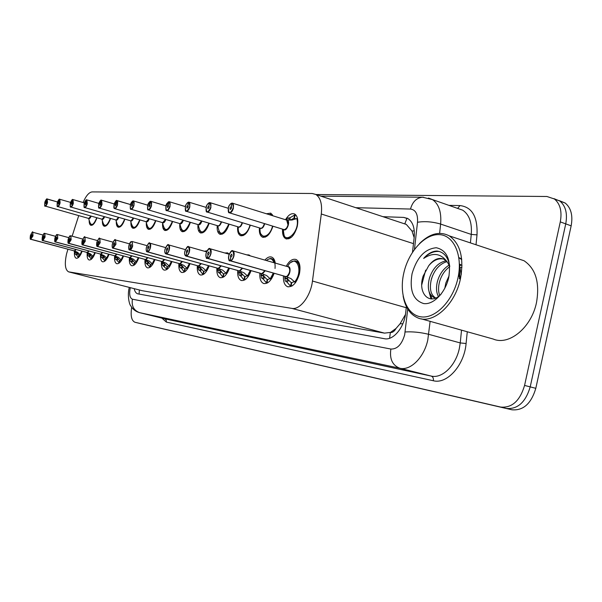 <?xml version="1.0" encoding="UTF-8"?>
<svg xmlns="http://www.w3.org/2000/svg" width="602" height="602" viewBox="0 0 602 602"><rect width="100%" height="100%" fill="white"/><g stroke="black" fill="none" stroke-linecap="round" stroke-linejoin="round"><path stroke-width="0.9" d="M285.498 219.738C288.508 214.748 291.564 212.845 294.649 214.011C297.614 216.02 298.464 220.249 297.2 226.691C294.401 235.608 290.6 239.619 285.792 238.723C283.301 237.316 282.233 234.133 282.571 229.159M266.423 213.77L270.765 213.131L272.984 215.825M286.236 266.257C289.351 260.704 292.655 258.461 296.154 259.522C299.728 261.682 300.812 266.483 299.39 273.933C296.568 283.151 292.602 287.395 287.485 286.672C284.513 285.235 283.166 281.661 283.467 275.949M264.872 260.094C267.28 257.332 269.583 256.354 271.788 257.144C273.609 257.972 274.768 259.959 275.264 263.089M246.602 254.827L248.98 254.924L250.372 255.91M224.824 252.983L227.594 252.84L229.166 254.097M204.499 251.267L207.035 250.756M81.142 238.64L82.098 238.896M67.943 249.228L66.574 253.841C64.422 263.827 65.091 269.831 68.583 271.848L291.812 308.382C299.909 310.203 310.715 296.109 312.461 281.036L321.302 213.996C322.333 204.138 320.505 197.622 315.817 194.461L312.197 193.49L92.129 191.91C89.013 192.264 86.003 195.8 83.091 202.513M396.048 328.436L390.352 332.507C392.512 332.718 394.415 331.363 396.048 328.436L400.059 323.793L405.447 314.522M414.161 237.639L411.994 231.033L406.32 224.426L404.815 223.771L407.035 218.15M68.733 271.886L142.095 290.676L384.475 333.124L390.088 332.462M78.734 215.614L72.135 236.172M110.565 218.436C108.623 223.906 106.494 226.502 104.184 226.232C102.904 225.652 102.31 223.839 102.4 220.806M124.877 219.151C122.868 224.824 120.633 227.503 118.18 227.202C116.811 226.563 116.186 224.629 116.299 221.408M139.95 219.896C137.866 225.788 135.518 228.564 132.914 228.218C131.439 227.518 130.777 225.441 130.92 222.003M155.85 220.671C153.683 226.803 151.215 229.678 148.438 229.294C146.843 228.512 146.143 226.277 146.339 222.589M172.631 221.483C170.381 227.88 167.777 230.859 164.82 230.423C163.082 229.55 162.344 227.135 162.608 223.161M190.382 222.341C188.042 229.008 185.296 232.101 182.128 231.619C180.231 230.634 179.456 227.992 179.802 223.696M209.187 223.237C206.757 230.212 203.837 233.433 200.443 232.884C198.434 231.823 197.607 229.053 197.975 224.591M229.136 224.177C226.608 231.492 223.515 234.84 219.865 234.216C217.743 233.079 216.863 230.22 217.217 225.637M250.349 225.163C247.708 232.854 244.42 236.338 240.484 235.63C238.242 234.419 237.301 231.454 237.655 226.743M272.939 226.194C270.185 234.298 266.678 237.948 262.412 237.128C260.056 235.826 259.048 232.756 259.402 227.917M96.96 217.758C95.071 223.033 93.039 225.554 90.864 225.306C89.668 224.772 89.111 223.079 89.171 220.219M95.274 252.689C93.325 257.791 91.263 260.222 89.081 259.974C87.441 259.221 86.831 256.73 87.252 252.516M109.045 254.292C107.028 259.567 104.868 262.066 102.566 261.795C100.97 261.095 100.286 258.807 100.526 254.917M123.545 255.985C121.453 261.434 119.188 264.007 116.75 263.706C115.042 262.946 114.32 260.523 114.583 256.429M138.814 257.754C136.646 263.398 134.276 266.046 131.688 265.715C129.821 264.872 129.061 262.239 129.407 257.814M154.94 259.628C152.69 265.474 150.191 268.214 147.445 267.837C145.436 266.912 144.63 264.12 145.022 259.447M171.976 261.599C169.636 267.664 167.002 270.494 164.083 270.08C161.968 269.102 161.103 266.212 161.486 261.411M190.014 263.676C187.576 269.989 184.799 272.909 181.684 272.45C179.449 271.419 178.516 268.432 178.892 263.495M209.142 265.881C206.599 272.45 203.664 275.475 200.331 274.963C197.968 273.865 196.967 270.772 197.328 265.7M229.46 268.214C226.803 275.069 223.696 278.207 220.121 277.62C217.623 276.453 216.547 273.255 216.893 268.033M251.079 270.682C248.31 277.853 244.999 281.111 241.161 280.449C238.512 279.2 237.354 275.889 237.692 270.509M274.143 273.308C271.231 280.825 267.709 284.212 263.571 283.467C260.764 282.127 259.515 278.688 259.838 273.142M82.173 251.154C80.292 256.106 78.313 258.469 76.243 258.243C74.821 257.633 74.219 255.519 74.445 251.914M315.997 194.521L546.917 196.485L554.45 199.006C560.236 203.89 562.178 211.513 560.281 221.89L524.575 385.43L530.212 386.883C525.599 402.279 517.63 409.458 506.297 408.434L139.137 323.266L506.297 408.434C517.63 409.458 525.599 402.279 530.212 386.883L565.737 223.869L530.212 386.883L535.81 388.328C531.212 403.671 523.236 410.82 511.881 409.781L143.306 324.267M553.915 198.63L559.86 201.038C565.669 205.922 567.626 213.529 565.737 223.869C567.626 213.529 565.669 205.922 559.86 201.038L553.915 198.63M559.303 200.647L565.233 203.062C571.057 207.946 573.029 215.539 571.155 225.84L535.81 388.328M134.186 288.659C134.825 291.564 135.999 293.287 137.715 293.821L384.43 338.708C393.166 340.77 404.266 327.556 405.643 313.055L406.38 306.553M524.575 385.43C519.947 400.872 511.986 408.088 500.683 407.072L134.961 322.266C131.477 320.685 130.386 315.689 131.695 307.291M412.513 252.178L414.184 237.429C414.959 228.075 412.837 221.777 407.81 218.541L403.769 217.412L382.977 216.697M78.388 257.566L76.68 255.06L75.235 254.097L74.535 250.989M74.37 250.921L77.507 252.268L80.412 254.97L80.743 254.458M32.124 232.425L32.711 232.267L32.997 235.909L30.8 239.175L32.839 235.879C33.125 231.401 32.312 231.318 30.386 235.63L30.687 239.167L31.327 236.94L30.8 239.175M78.584 257.393L79.08 255.256L80.119 254.827M30.687 239.167L74.242 250.891M32.034 235.796L31.281 236.925L31.184 235.713L31.936 234.584L32.034 235.796M78.245 257.528L78.862 255.225M76.018 251.651L78.802 255.21M30.883 239.325L74.355 250.921L75.837 249.461L74.761 250.801M47.076 198.984L44.811 202.468C44.54 206.922 45.391 206.945 47.37 202.543L47.016 199.059L46.527 202.52L45.737 203.687L45.647 202.49L46.474 201.346M90.195 223.492L91.572 224.885L92.971 224.704M45.225 206.095L88.757 218.458L90.902 216.028M47.016 199.059L57.506 201.956M46.369 201.316L46.903 199.059M47.137 198.969L47.528 202.573C46.821 204.936 46.03 206.102 45.158 206.072L44.774 205.643M91.323 259.296L89.472 256.7L87.997 255.722L87.373 252.547M44.119 233.553L44.759 233.388L45.075 237.12L42.877 240.619L87.185 252.479L90.443 253.856L93.423 256.633L93.965 255.767M42.877 240.619L44.909 237.09C45.188 232.5 44.322 232.41 42.336 236.827L42.682 240.454L43.329 238.174L42.795 240.469M91.474 259.169L91.993 256.911L93.099 256.467M42.682 240.454L87.057 252.464M44.066 237L43.284 238.159L43.178 236.917L43.961 235.758L44.066 237M91.135 259.244L91.76 256.881M88.855 253.209L91.692 256.866M87.185 252.479L88.75 250.936L87.621 252.343M104.921 261.11L102.912 258.431L101.399 257.43L100.624 255.113L100.858 254.187M100.669 254.112L104.026 255.534L107.096 258.378L107.893 257.069M56.731 234.742L57.423 234.562L57.777 238.4L55.407 241.831L57.611 238.362C57.867 233.651 56.964 233.561 54.895 238.091L55.286 241.816L55.956 239.476L55.407 241.831M105.011 261.035L105.561 258.657L106.735 258.19M55.286 241.816L100.526 254.097M56.723 238.272L55.903 239.461L55.783 238.181L56.603 236.992L56.723 238.272M104.673 261.042L105.32 258.627M102.348 254.849L105.237 258.604M55.497 241.981L100.654 254.112L102.325 252.479L101.136 253.969M119.226 263.021L117.044 260.252L115.501 259.221L114.741 256.851L115.042 255.91M70.013 235.992L70.765 235.803L71.156 239.739L68.786 243.419L114.839 255.835L118.323 257.295L121.484 260.214L122.597 258.333M68.786 243.419L70.991 239.701C71.224 234.863 70.268 234.765 68.131 239.415L68.568 243.246L69.26 240.845L68.696 243.261M119.271 262.984L119.828 260.493L121.092 259.996M68.568 243.246L114.696 255.812M70.05 239.611L69.2 240.823L69.064 239.513L69.915 238.294L70.05 239.611M118.918 262.939L119.572 260.455M116.547 256.572L117.006 257.859L119.482 260.433M114.839 255.835L116.607 254.104L115.358 255.669M134.299 265.038L130.356 261.125L129.611 258.679L129.994 257.731M84.024 237.316L84.837 237.105L85.281 241.161L82.798 244.931L129.821 257.664L133.388 259.146L136.639 262.148L138.151 259.485M82.798 244.931L85.1 241.124C85.311 236.142 84.303 236.044 82.083 240.815L82.579 244.758L83.287 242.282L82.707 244.766M134.276 264.985L134.863 262.419L136.21 261.9M82.579 244.758L129.626 257.626M84.107 241.018L83.219 242.267L83.068 240.913L83.964 239.671L84.107 241.018M133.915 264.933L134.592 262.389M131.499 258.386L131.913 259.71L134.487 262.359M129.769 257.648L131.65 255.812L130.348 257.468M59.606 199.262L57.25 202.836C57.002 207.404 57.897 207.427 59.937 202.912L59.538 199.345L59.056 202.889L58.228 204.078L58.131 202.859L58.996 201.685M103.461 224.328L104.906 225.795L106.456 225.584M57.709 206.554L102.062 219.218L104.334 216.652M59.816 199.292L70.577 202.4L59.801 199.285L60.102 202.949C59.38 205.372 58.552 206.569 57.626 206.531L57.228 206.065M58.876 201.655L59.425 199.337M104.906 225.795L105.305 225.878M72.789 199.555L70.344 203.22C70.11 207.908 71.051 207.938 73.173 203.303L72.722 199.638L72.24 203.273L71.382 204.499L71.269 203.25L72.172 202.046M117.398 225.208L118.918 226.758L120.633 226.51M70.848 207.043L116.231 220.054L118.459 217.299M73.023 199.593L84.34 202.882L73 199.578L73.339 203.341C72.594 205.839 71.728 207.065 70.758 207.013L70.321 206.509M72.044 202.009L72.601 199.638M118.925 226.751L119.362 226.849M86.68 199.864L84.137 203.626C83.926 208.442 84.92 208.473 87.117 203.717L86.62 199.947L86.139 203.687L85.236 204.943L85.108 203.657L86.056 202.422M132.071 226.126L133.674 227.759L135.57 227.481M84.694 207.555L130.973 220.896L133.328 217.969M86.936 199.902L98.863 203.393L86.914 199.894L87.29 203.747C86.515 206.328 85.619 207.585 84.589 207.524L84.122 206.975M85.92 202.385L86.485 199.947M133.674 227.759L134.156 227.865M419.504 243.569C429.715 233.516 439.641 230.95 449.28 235.871C460.432 243.802 464.15 258.16 460.417 278.937C455.007 305.146 432.793 324.689 417.811 317.879C410.06 314.5 405.169 307.261 403.129 296.139M516.373 258.19L524.011 260.726C535.735 268.673 539.904 282.601 536.502 302.52C531.491 327.623 508.946 345.939 493.241 339.046L421.197 318.827M457.866 278.395C452.87 301.233 434.953 319.233 420.693 316.802C406.342 314.711 398.87 294.167 403.814 272.977C408.547 251.764 424.726 233.817 439.272 234.629C453.878 235.104 463.088 255.579 457.866 278.395M461.343 273.918L461.155 272.924M446.962 261.637C439.806 263.789 434.659 269.463 431.529 278.636C429.173 288.275 430.52 294.702 435.57 297.93M459.582 278.756L458.987 271.871M446.172 260.771C438.459 262.382 432.883 268.131 429.459 278.004C427.081 287.764 428.473 294.22 433.621 297.373L435.848 297.952M459.777 264.195L459.394 264.127M449.747 266.656C444.991 270.132 441.65 274.963 439.731 281.142C438.188 286.544 438.166 291.323 439.671 295.477M462.005 265.52L459.386 264.037M449.182 265.098C443.772 268.364 439.942 273.504 437.692 280.517C435.916 286.921 436.149 292.241 438.399 296.47M461.967 267.175L460.379 267.785M449.092 275.784L445.841 283L444.795 288.32M459.604 278.214L459.288 278.696M459.499 275.091L458.227 276.702M433.621 297.38L435.735 298.005M449.709 266.031C448.046 256.941 443.817 251.945 437.029 251.049C432.311 251.154 427.849 253.615 423.65 258.431C433.274 252.035 441.258 253.389 447.602 262.495L444.186 259.319C438.858 257.046 433.688 259.199 428.677 265.791L423.108 276.152C417.269 293.738 430.182 306.222 441.115 294.115M412.039 273.805C416.825 257.468 424.914 248.784 436.307 247.746C447.158 250.251 451.304 260.162 448.738 277.484C445.375 292.805 433.41 305.033 423.68 303.566C413.22 300.3 409.337 290.382 412.039 273.805M443.501 258.995C438.166 258.077 433.222 260.342 428.677 265.791M449.732 266.355L447.602 262.495M460.282 264.436L459.514 264.933M461.742 259.59L458.882 257.694M429.038 291.571L431.009 298.931M459.966 278.839L459.341 267.491M461.087 264.88L459.8 265.76M461.681 259.078L458.867 257.566M432.499 275.859L430.979 280.743M430.475 294.596L431.905 298.938M461.23 274.7L459.394 264.609M425.667 270.14L421.739 284.859M439.362 251.485C433.771 250.996 428.526 253.314 423.65 258.431M150.199 267.16L146.023 263.127L145.293 260.613L145.767 259.643M98.811 238.716L99.699 238.49L100.188 242.659L97.607 246.534L145.579 259.575L149.281 261.102L152.637 264.188L154.782 260.064M97.607 246.534L100.007 242.614C100.188 237.497 99.127 237.391 96.817 242.297L97.373 246.346L98.096 243.81L97.509 246.361M150.297 267.092L150.718 264.459L152.163 263.902L154.375 259.477M97.373 246.346L145.375 259.537M98.961 242.508L98.028 243.787L97.863 242.403L98.796 241.124L98.961 242.508M149.74 267.04L150.432 264.421M147.279 260.305L147.625 261.667L150.304 264.383M145.526 259.56L147.535 257.603L146.158 259.357M152.78 264.233L154.699 260.297M166.995 269.41L162.563 265.249L161.855 262.653L162.427 261.674M162.186 261.577L166.077 263.172L169.538 266.347L171.961 261.592L169.704 266.4M114.448 240.198L115.418 239.95L115.968 244.239L113.168 248.047L115.78 244.201C115.93 238.926 114.801 238.813 112.408 243.863C111.912 246.218 112.122 247.61 113.025 248.032L113.718 245.413L113.168 248.047M167.13 269.312L167.461 266.611L169.019 266.024M113.025 248.032L162.021 261.539M114.673 244.088L113.688 245.398L113.507 243.968L114.485 242.659L114.673 244.088M166.453 269.267L167.168 266.573M163.947 262.322L164.226 263.736L167.017 266.528M113.266 248.22L162.171 261.577L164.316 259.5L162.871 261.351M184.769 271.788L183.919 271.555L181.721 268.575L180.058 267.484L179.381 264.812L179.667 263.706L180.066 263.819M179.802 263.714L183.843 265.362L187.425 268.627L189.976 263.668L187.628 268.688M131.018 241.771L132.086 241.5L132.688 245.917C131.966 248.423 131.025 249.792 129.859 250.018L132.5 245.872C132.606 240.439 131.409 240.326 128.918 245.518C128.414 247.941 128.647 249.378 129.603 249.822L130.325 247.113L129.761 249.838M184.949 271.66L184.566 271.675L185.183 268.891L186.861 268.259M129.603 249.822L179.622 263.691M131.319 245.759L130.288 247.106L130.085 245.631L131.116 244.284L131.319 245.759M184.137 271.615L184.867 268.846M181.586 264.466L181.781 265.918L184.694 268.801M129.859 250.018L179.787 263.714L182.082 261.494L180.555 263.465M101.347 200.195L98.69 204.055C98.51 209.007 99.556 209.037 101.836 204.146L101.279 200.278L100.669 202.799M147.52 227.097L149.213 228.82L151.32 228.497M99.3 208.089L146.278 221.732L149.003 218.669C147.987 220.987 147.159 222.025 146.504 221.777L149.003 218.669M101.618 200.233L114.214 203.943L101.595 200.225L102.016 204.183C101.219 206.847 100.271 208.134 99.18 208.051L98.683 207.464M100.609 202.784L100.805 204.116L99.857 205.41L99.714 204.086L100.707 202.821M100.564 202.784L101.144 200.278M149.213 228.82L149.748 228.941M116.841 200.541L114.064 204.507C113.913 209.601 115.027 209.631 117.398 204.605C117.879 202.287 117.668 200.963 116.773 200.624L116.299 204.575L115.306 205.899L115.155 204.537L116.194 203.25M163.827 228.113L165.61 229.941L167.958 229.565M114.741 208.661L162.653 222.665L165.55 219.406C164.496 221.867 163.616 222.973 162.909 222.717L165.55 219.406M116.773 200.624L130.453 204.537L117.112 200.579L117.578 204.642C116.75 207.397 115.757 208.721 114.606 208.616L114.064 207.968M116.035 203.198L116.63 200.624M165.61 229.941L166.205 230.077M133.238 200.902L130.341 204.989C130.228 210.233 131.402 210.264 133.87 205.094C134.359 202.708 134.126 201.339 133.177 200.993L132.47 203.642L132.711 205.056L131.665 206.418L131.492 205.019L132.59 203.694M181.059 229.189L182.94 231.123L185.559 230.679M131.093 209.263L180.239 223.711L183.053 220.166C181.954 222.793 181.021 223.974 180.239 223.711L183.053 220.166M133.576 200.963L147.663 205.169L133.546 200.948L134.058 205.131C133.2 207.976 132.154 209.338 130.927 209.218L130.348 208.503M132.417 203.642L133.019 200.985M182.94 231.123L183.602 231.273M203.604 274.309L202.618 274.038L200.293 270.968L198.592 269.854L197.945 267.1L198.329 265.971L198.75 266.092M148.589 243.441L149.77 243.14C150.726 243.727 150.951 245.247 150.44 247.7C149.695 250.281 148.709 251.689 147.467 251.914L198.51 265.994L202.686 267.679L206.381 271.05L209.075 265.858L206.621 271.118M147.467 251.914L147.37 251.734C148.566 251.508 149.522 250.154 150.244 247.655C150.312 242.049 149.04 241.921 146.436 247.272C145.925 249.777 146.181 251.252 147.204 251.719L147.941 248.927L147.37 251.734M203.845 274.143L203.333 274.173L203.965 271.299L205.771 270.629M147.204 251.719L198.284 265.933M148.987 247.527L147.904 248.919L147.678 247.399L148.762 246.007L148.987 247.527M202.874 274.113L203.626 271.261M200.285 266.739L200.383 268.236L203.423 271.201M198.457 265.979L200.91 263.601L199.315 265.7M223.613 276.988L222.462 276.672L219.993 273.504L218.27 272.375L217.653 269.523L218.142 268.379L218.601 268.507M218.293 268.387L222.687 270.147L226.518 273.617L229.362 268.183L226.796 273.699M167.273 245.225L168.575 244.894C169.591 245.511 169.832 247.076 169.32 249.589C168.552 252.261 167.514 253.705 166.197 253.939L166.099 253.751C167.364 253.525 168.372 252.125 169.109 249.552C169.132 243.765 167.785 243.629 165.061 249.145C164.542 251.719 164.828 253.254 165.919 253.728L166.739 250.876L166.385 249.273L167.529 247.843L167.777 249.416L166.739 250.861L166.099 253.751M223.921 276.777L223.252 276.822L223.899 273.865L225.855 273.15M165.919 253.728L218.09 268.364M223.252 276.822L223.681 276.943M222.77 276.762L223.538 273.82M220.136 269.147L220.129 270.689L223.297 273.744M166.197 253.939L218.278 268.387L220.911 265.828M244.886 279.84L243.554 279.471L240.943 276.198L239.182 275.054L238.61 272.104L239.212 270.93L239.716 271.073M187.169 247.129L188.622 246.76C189.69 247.414 189.961 249.032 189.434 251.613C188.644 254.368 187.546 255.858 186.153 256.098L239.415 270.96L243.968 272.766L247.941 276.356L250.951 270.644L248.265 276.446M186.153 256.098L186.048 255.903C187.395 255.669 188.456 254.225 189.224 251.568C189.186 245.586 187.749 245.443 184.904 251.132C184.378 253.796 184.694 255.376 185.86 255.88L186.643 252.908L186.048 255.903M245.292 279.569L244.435 279.644L245.097 276.589L247.211 275.829M185.86 255.88L239.167 270.885M187.801 251.425L186.59 252.893L186.311 251.275L187.531 249.8L187.801 251.425M244.435 279.644L244.969 279.787M243.923 279.576L244.713 276.536L245.082 276.642M241.244 271.705L241.116 273.3L244.713 276.536M239.363 270.945L242.2 268.191L240.424 270.584M267.566 282.88L266.024 282.443L263.262 279.072L261.464 277.906L260.937 274.851L261.667 273.654L262.216 273.812M261.855 273.669L266.656 275.558L270.78 279.268L273.97 273.263L270.78 279.268M208.397 249.16L210.023 248.746C211.151 249.446 211.452 251.117 210.918 253.766C210.098 256.618 208.939 258.16 207.457 258.393L207.351 258.19C208.789 257.965 209.902 256.475 210.7 253.72C210.602 247.527 209.067 247.377 206.08 253.254C205.545 256.016 205.899 257.648 207.148 258.175L208.021 255.12L207.585 253.404L208.879 251.892L209.18 253.57L208.021 255.113L207.351 258.19M274.783 262.954L271.374 258.717M268.086 282.541L267.01 282.647L267.687 279.486L269.982 278.681M207.148 258.175L261.622 273.609M267.01 282.647L267.657 282.82M266.46 282.571L267.28 279.441L267.672 279.546L267.28 279.441M263.751 274.437L263.473 276.085L266.942 279.336M207.457 258.393L261.832 273.669L264.888 270.697L263.029 273.255M275.039 268.454C275.445 263.383 274.407 260.192 271.931 258.89L270.99 258.657M291.782 286.123L290.006 285.619L287.079 282.142L285.243 280.953L284.776 277.793L285.657 276.566L286.259 276.739M231.1 251.35L232.921 250.883C234.125 251.628 234.449 253.359 233.907 256.076C233.057 259.026 231.838 260.613 230.25 260.854L285.89 276.596L290.886 278.545L295.176 282.383C300.609 276.273 301.248 262.999 296.274 261.328L295.198 261.042M230.25 260.854L230.145 260.651C231.68 260.418 232.854 258.875 233.681 256.023C233.516 249.612 231.868 249.446 228.737 255.526C228.188 258.378 228.579 260.079 229.926 260.628L230.762 257.445L230.145 260.651M295.605 282.511L295.176 282.383L299.149 274.023C300.398 267.454 299.442 263.217 296.282 261.321L295.62 261.11M292.452 285.709L291.12 285.852L291.804 282.586L294.303 281.721M288.125 266.799L288.418 266.882C289.562 267.175 289.946 268.876 289.57 271.984C290.074 269.335 289.69 267.634 288.418 266.882L288.11 266.791M229.926 260.628L285.611 276.514M232.048 255.865L230.679 257.423L230.348 255.692L231.717 254.127L232.048 255.865M291.12 285.852L291.88 286.063M290.533 285.777L291.376 282.534L291.797 282.654L291.376 282.534M287.786 277.356L287.342 279.057L290.962 282.413M285.837 276.581C287.493 276.378 288.742 274.851 289.57 271.984M150.628 201.294L147.595 205.5C147.52 210.903 148.762 210.933 151.335 205.606C151.839 203.145 151.584 201.738 150.568 201.384L149.928 204.138M199.292 230.318L201.279 232.372L204.206 231.853M148.423 209.902L198.6 224.757L201.587 220.964C200.451 223.771 199.45 225.028 198.6 224.757L201.595 220.964M150.997 201.354L165.949 205.854L150.967 201.339L151.531 205.651C150.635 208.593 149.537 209.993 148.235 209.85L147.603 209.067M149.845 204.116L150.109 205.568L149.003 206.968L148.814 205.53L149.973 204.168M149.785 204.116L150.402 201.377M201.279 232.364L202.016 232.545M169.102 201.708L165.919 206.034C165.881 211.611 167.213 211.648 169.899 206.155C170.404 203.619 170.118 202.167 169.042 201.798L168.289 204.612L168.59 206.117L167.424 207.555L167.213 206.072L168.44 204.672M218.624 231.514L220.716 233.689L224.012 233.094M217.713 225.788L218.067 225.87C219.406 225.705 220.467 224.343 221.258 221.799C220.467 224.343 219.406 225.705 218.067 225.87L166.829 210.58M221.25 221.799C220.076 224.794 219.015 226.156 218.067 225.87M168.229 204.612L168.861 201.79M169.042 201.798L169.478 201.76L170.103 206.2C169.162 209.255 168.003 210.692 166.611 210.512L165.926 209.654M220.716 233.689L221.551 233.885M188.757 202.144L188.509 202.234C187.184 202.558 186.153 204.018 185.408 206.614C185.424 212.363 186.838 212.408 189.653 206.734C190.164 204.116 189.848 202.618 188.697 202.234L188.035 205.177M239.144 232.778L241.357 235.089L242.297 235.314L245.074 234.389M238.354 226.954L238.753 227.052C240.221 226.856 241.349 225.404 242.147 222.68L242.147 222.672C240.928 225.893 239.799 227.345 238.753 227.052L186.424 211.302M187.929 205.147L188.253 206.697L187.019 208.179L186.793 206.652L188.087 205.214M187.862 205.139L188.509 202.234M188.697 202.234L189.178 202.212L189.863 206.779C188.885 209.963 187.651 211.445 186.168 211.227L185.424 210.271M241.357 235.089L242.297 235.314M209.714 202.611L209.458 202.701C208.051 203.04 206.96 204.545 206.193 207.223C206.268 213.168 207.773 213.213 210.715 207.359C211.242 204.65 210.888 203.1 209.654 202.708L208.864 205.711L209.225 207.314L207.916 208.841L207.667 207.269L209.044 205.786M260.982 234.118L263.315 236.571L264.383 236.834L267.521 235.751M271.163 215.253L271.442 214.184L272.202 214.38M207.314 212.077L260.771 228.308C262.337 228.113 263.525 226.608 264.346 223.801L264.398 223.575C263.608 226.502 262.397 228.083 260.771 228.308C261.893 228.617 263.082 227.112 264.346 223.801M270.697 215.11L270.9 214.169L271.404 214.327M208.796 205.711L209.458 202.701M209.654 202.708L210.188 202.693L210.933 207.404C209.91 210.715 208.601 212.243 207.013 211.979L206.208 210.918M263.315 236.571L264.383 236.834L267.529 235.736M269.177 214.628L270.9 214.169M297.471 218.391L292.023 220.008L286.755 220.114M232.109 203.115L231.838 203.205C230.333 203.551 229.189 205.109 228.391 207.878C228.527 214.026 230.145 214.079 233.237 208.021C233.772 205.222 233.373 203.619 232.048 203.205L231.236 206.313L231.642 207.976L230.242 209.549L229.972 207.923L231.431 206.396M283.339 229.392C284.114 239.709 285.483 236.135 286.718 238.151L287.937 238.46L291.503 237.173M295.732 218.835L294.355 218.225L295.183 215.057L296.139 215.305M295.597 218.729L293.934 218.202L290.668 219.993M288.034 224.997C286.71 228.421 285.453 229.972 284.264 229.648L283.745 229.52L284.264 229.648C285.927 229.452 287.184 227.902 288.034 224.997L286.657 220.099M293.934 218.202L294.604 215.034L295.146 215.2M294.355 218.225L295.243 218.503M231.16 206.313L231.838 203.205M232.048 203.205L232.65 203.213L233.463 208.066C232.387 211.528 230.987 213.1 229.279 212.784L228.399 211.595M286.718 238.144L287.937 238.46L291.511 237.165M286.161 219.941L287.605 218.029L289.78 217.886L294.604 215.034M402.873 323.71L400.059 323.793M139.386 289.991L139.047 294.077M414.266 230.867L411.994 231.033M390.352 332.507L389.607 338.264M142.095 290.676L68.876 271.916M413.484 243.637L321.302 213.996M406.245 307.72L312.461 281.036M384.475 333.124L291.812 308.382M511.881 409.781L500.683 407.072M143.351 324.282L134.991 322.273M571.155 225.84L560.281 221.89M130.295 287.666C129.046 294.182 129.754 298.028 132.417 299.202L390.871 349.047C397.2 349.265 401.797 344.517 404.672 334.802L407.735 309.029M430.129 321.333L427.774 340.025C424.079 357.55 410.466 370.975 399.826 368.236L139.498 312.634C135.691 311.573 132.786 309.315 130.769 305.854C129.129 304.303 127.203 294.86 129.302 287.41M467.272 331.755L466.091 343.516C464.323 365.316 447 384.505 433.32 380.742L166.385 322.1L166.272 320.279L164.895 318.879L139.664 312.671C133.81 310.534 131.386 306.042 132.417 299.202M390.871 349.047C389.441 358.973 392.421 365.369 399.826 368.236L431.182 376.069C442.034 378.854 455.737 365.753 459.326 348.535L460.237 342.929L428.729 334.321C420.369 332.296 412.513 331.514 405.154 331.965M166.385 322.1L161.878 318.119M164.376 318.736L431.182 376.069C432.958 376.769 433.673 378.319 433.32 380.742M448.926 205.357L460.026 205.575C472.096 207.065 477.755 216.833 477.01 234.87L476.016 244.766M428.458 198.028L432.454 199.593C438.858 204.003 441.582 212.16 440.626 224.072L471.268 234.419C472.118 222.687 469.274 214.613 462.727 210.188L457.738 208.442M414.454 249.386L417.502 222.266C424.786 221.1 432.492 221.702 440.626 224.072L439.626 233.343M466.091 343.516L460.237 342.929L461.531 330.144M470.403 242.899L471.268 234.419L477.01 234.87M417.502 222.266C417.991 214.177 415.651 209.767 410.489 209.044L355.812 207.705M457.618 208.397L460.026 205.575M410.489 209.044C412.536 201.76 416.576 197.817 422.589 197.223L423.417 197.238M406.877 218.451L403.769 217.412M76.093 249.529L74.701 251.064M30.77 239.318L30.356 238.889M81.759 251.049L79.976 254.699M77.726 253.525L76.68 255.06M76.078 254.495L77.124 252.968M74.603 252.298L76.597 252.825M74.422 251.884L76.379 252.404M91.158 216.103C90.27 218.217 89.442 218.993 88.675 218.436M96.771 217.706C93.799 224.832 91.474 226.322 89.803 222.183L88.599 218.413M89.013 251.004L87.538 252.629M42.765 240.612L42.313 240.145M94.838 252.569L92.979 256.354M90.563 255.135L89.472 256.7M88.855 256.128L89.946 254.563M87.373 253.878L89.405 254.42M87.2 253.457L89.186 253.991M102.596 252.554L101.023 254.262M55.376 241.974L54.887 241.47M108.578 254.172L106.637 258.092M104.041 256.828L102.912 258.431M102.28 257.844L103.409 256.241M100.79 255.541L102.859 256.098M100.624 255.113L102.649 255.654M116.878 254.179L115.215 255.993M68.658 243.404L68.124 242.862M123.049 255.85L121.017 259.921M118.225 258.612L117.044 260.252M116.389 259.65L117.571 258.01M114.899 257.287L117.006 257.859M114.741 256.851L116.803 257.408M131.936 255.888L130.167 257.806M82.662 244.916L82.09 244.329M138.294 257.611L136.165 261.847M133.155 260.485L131.921 262.171M131.259 261.546L132.485 259.868M129.761 259.131L131.913 259.71M129.611 258.679L131.71 259.251M104.59 216.728C103.672 218.955 102.799 219.775 101.971 219.188M110.369 218.383C107.216 225.863 104.763 227.338 103.017 222.808L101.888 219.166M118.722 217.375C117.766 219.722 116.848 220.595 115.945 219.986M72.27 199.744L72.654 199.563M124.667 219.09C121.303 226.969 118.722 228.414 116.908 223.425L115.855 219.956M133.599 218.044C132.613 220.528 131.627 221.453 130.657 220.814M86.116 200.075L86.537 199.864M139.724 219.828C136.127 228.143 133.396 229.543 131.522 224.034L130.566 220.791M147.821 257.686L145.94 259.725M97.464 246.519L96.832 245.872M148.905 262.457L147.618 264.188M146.933 263.548L148.212 261.825M145.436 261.072L147.625 261.667M145.293 260.613L147.437 261.193M164.617 259.575L162.6 261.75M113.116 248.205L112.423 247.497M171.382 261.434L169.034 266.031M165.535 264.549L164.188 266.317M163.481 265.663L164.82 263.894M161.991 263.127L164.226 263.736M161.855 262.653L164.045 263.247M182.383 261.577L180.231 263.887M129.693 249.996L128.941 249.22M189.382 263.503L186.906 268.304M183.128 266.754L181.721 268.575M180.991 267.905L182.391 266.084M179.501 265.294L181.781 265.918M179.381 264.812L181.608 265.422M149.281 218.752C148.258 221.378 147.219 222.364 146.158 221.694M100.73 200.421L101.196 200.195M155.602 220.603C151.734 229.407 148.837 230.739 146.918 224.614L146.068 221.671M165.836 219.489C164.782 222.273 163.676 223.319 162.525 222.62M116.163 200.782L116.69 200.534M172.368 221.408C168.176 230.762 165.114 232.011 163.165 225.148L162.442 222.597M183.347 220.257C182.255 223.214 181.082 224.335 179.825 223.605M132.5 201.173L133.087 200.902M190.097 222.258C185.529 232.221 182.278 233.343 180.337 225.615L179.772 223.59M201.226 263.684L198.916 266.159M147.302 251.899L146.474 251.042M208.465 265.693L205.854 270.719M201.768 269.094L200.293 270.968M199.533 270.268L201 268.402M198.058 267.597L200.383 268.236M197.945 267.1L200.218 267.724M221.235 265.918L218.759 268.567M166.017 253.924L165.106 252.968M220.919 265.828L219.233 268.063M228.73 268.01L225.976 273.278M221.544 271.577L219.993 273.504M219.218 272.789L220.761 270.862M217.751 270.035L220.129 270.689M217.653 269.523L219.978 270.17M242.531 268.281L239.859 271.133M185.958 256.076L184.949 255.007M239.144 274.956L238.926 273.827M250.304 270.464L247.384 276.002M242.576 274.219L240.943 276.198M240.138 275.46L241.763 273.481M238.693 272.631L241.116 273.3M238.61 272.104L240.981 272.766M261.584 273.775L261.193 273.526M265.226 270.787L262.352 273.865M207.246 258.371L206.125 257.174M261.418 277.785L261.042 275.4M261.005 274.422L261.02 273.474M266.37 260.531C269.929 257.664 272.488 258.393 274.03 262.735M273.308 273.075L270.2 278.907M264.978 277.033L263.262 279.072M262.427 278.305L264.135 276.273M261.005 275.392L263.473 276.085M260.937 274.851L263.352 275.535M285.551 276.687L285.122 276.416M287.869 266.724C291.692 265.813 290.119 276.491 286.379 276.785M230.024 260.832L228.775 259.485M228.715 255.526C230.461 251.388 231.868 249.845 232.921 250.883L288.418 266.882C290.518 269.455 290.104 272.525 287.177 276.1M285.19 280.81L284.731 276.303M287.485 266.618C295.492 251.817 304.416 270.494 294.581 282.007M288.892 280.028L287.079 282.142M286.213 281.345L288.019 279.245M284.821 278.342L287.342 279.057M284.776 277.793L287.244 278.485M201.896 221.054C200.767 224.215 199.51 225.404 198.133 224.636M149.823 201.587L150.47 201.286M208.879 223.146C203.852 233.817 200.398 234.757 198.525 225.961M221.566 221.89C220.407 225.261 219.068 226.54 217.555 225.735M168.206 202.031L168.929 201.693M228.805 224.072C223.191 235.57 219.542 236.24 217.849 226.089M242.471 222.763C241.282 226.375 239.852 227.752 238.181 226.901M187.764 202.513L188.584 202.129M242.154 222.672C241.357 225.396 240.221 226.856 238.753 227.052M249.988 225.05C247.023 236.729 237.18 238.181 238.332 227.029M264.729 223.673C263.525 227.548 261.99 229.038 260.139 228.143M208.616 203.024L209.534 202.596M272.548 226.074C269.553 238.317 258.883 239.852 260.117 228.135M287.214 220.099C290.901 221.16 286.469 232.5 283.557 229.46M230.875 203.581L231.913 203.092M287.974 221.325C288.501 225.63 287.267 228.406 284.264 229.648M296.801 218.436C300.977 232.41 281.939 247.55 283.331 229.392M286.025 219.753L287.154 220.099M286.274 219.489L288.012 220.039M289.253 219.993L288.674 218.21M289.78 217.886L290.465 219.993M406.32 224.426L315.817 194.461M220.121 277.62L220.535 277.74M241.161 280.449L241.65 280.585M263.571 283.467L264.158 283.625M287.485 286.672L288.192 286.868M164.82 230.423L165.196 230.536M182.128 231.619L182.556 231.747M200.443 232.884L200.948 233.027M219.865 234.216L220.445 234.389M240.484 235.63L241.169 235.833M262.412 237.128L263.232 237.376M285.792 238.723L286.763 239.017M143.321 324.275L139.167 323.274M565.233 203.062L554.45 199.006M134.961 322.266L139.152 323.274M139.581 312.656L164.459 318.759M320.911 196.147L422.589 197.223L432.454 199.593L457.971 208.525M42.968 235.036L32.711 232.267C32.847 231.025 32.064 232.146 30.378 235.63C30.04 238.527 30.16 239.754 30.74 239.303M74.038 250.853L74.181 251.29M45.158 206.072C44.676 206.832 44.556 205.628 44.804 202.468C44.849 201.542 46.926 197.998 47.001 198.969M91.752 224.937L92.369 225.11M47.257 198.999L57.514 201.948M55.519 236.308L44.759 233.388C44.322 234.118 44.503 231.349 42.328 236.827C41.982 239.754 42.117 241.011 42.719 240.597M88.855 253.314L89.021 253.743M86.831 252.404L86.981 252.855M68.748 237.647L57.423 234.562C56.919 235.299 57.077 232.545 54.887 238.091C54.541 241.026 54.684 242.313 55.324 241.959M102.332 254.97L102.536 255.481M100.278 254.029L100.429 254.495M82.692 239.062L70.765 235.803C70.141 236.578 70.329 233.794 68.124 239.415C67.763 242.373 67.921 243.697 68.605 243.389M116.517 256.708L116.75 257.325M114.425 255.745L114.576 256.219M97.411 240.559L84.837 237.105C84.792 235.871 83.866 237.105 82.075 240.815C81.714 243.818 81.887 245.18 82.602 244.901M129.325 257.551L129.475 258.032M57.626 206.531C57.115 207.246 56.987 206.012 57.243 202.836C57.288 201.881 59.432 198.261 59.523 199.247M105.117 225.855L105.771 226.043M70.758 207.013C70.208 207.667 70.065 206.403 70.336 203.22C70.359 202.264 72.571 198.562 72.707 199.54M119.158 226.819L119.858 227.022M84.589 207.524C84.039 208.149 83.881 206.847 84.122 203.626C84.167 202.588 86.432 198.878 86.59 199.849M133.937 227.842L134.682 228.053M449.28 235.871L524.011 260.726M459.206 257.859L460.237 258.19M112.98 242.154L99.699 238.49C99.548 237.256 98.585 238.527 96.809 242.297C96.433 245.3 96.629 246.7 97.389 246.496M147.219 260.455L147.603 261.524M145.052 259.454L145.195 259.936M129.468 243.848L115.418 239.95C115.155 238.731 114.147 240.04 112.393 243.863C112.032 246.97 112.243 248.408 113.025 248.182M161.682 261.464L161.818 261.93M146.971 245.646L132.086 241.5C130.867 242.23 130.86 240.198 128.903 245.518C128.527 248.641 128.76 250.123 129.596 249.973M181.495 264.602L181.661 265.068M179.298 263.608L179.419 264.015M99.18 208.051C98.585 208.631 98.419 207.299 98.675 204.055C98.698 203.024 101.023 199.217 101.249 200.173M149.522 228.91L150.312 229.144M114.606 208.616C114.463 207.637 113.507 210.181 114.056 204.514C114.087 203.416 116.457 199.586 116.743 200.519M165.964 230.047L166.814 230.288M130.927 209.218C130.363 209.97 130.16 208.555 130.325 204.989C130.792 203.024 131.733 201.655 133.132 200.88M183.347 231.243L184.25 231.507M165.565 247.572L149.77 243.14C149.341 241.996 148.227 243.374 146.421 247.272C146.038 250.409 146.294 251.945 147.181 251.869M185.378 249.634L168.575 244.894C168.056 243.742 166.874 245.157 165.046 249.138C164.489 251.696 164.767 253.276 165.881 253.878M206.516 251.839L188.622 246.76C187.937 245.639 186.688 247.098 184.889 251.132C184.31 253.645 184.618 255.278 185.8 256.031M244.427 276.453L245.082 276.634M229.121 254.217L210.023 248.746C209.165 247.663 207.848 249.16 206.065 253.254C205.959 257.43 206.29 259.116 207.058 258.318M267.032 259.974C269.568 258.469 271.201 258.107 271.931 258.89L274.188 259.545M290.916 262.472C293.701 260.832 295.492 260.448 296.282 261.321L298.682 262.028M228.715 255.534C228.572 259.658 228.933 261.403 229.798 260.764M148.235 209.85C147.663 210.587 147.445 209.142 147.58 205.5C148.039 203.484 149.025 202.069 150.523 201.271M201.753 232.507L202.716 232.793M166.611 210.512C165.964 211.249 165.723 209.759 165.896 206.042C165.949 204.469 166.98 203.017 168.981 201.678M221.273 233.854L222.296 234.155M169.177 201.685L185.393 206.599C185.484 204.913 186.567 203.416 188.629 202.114M186.168 211.227C185.439 211.851 185.183 210.316 185.393 206.614M242.012 235.284L243.095 235.608M188.84 202.121L206.132 207.404M207.013 211.979C206.2 212.446 205.922 210.858 206.17 207.231C206.268 205.448 207.404 203.897 209.579 202.581M264.082 236.804L265.241 237.15M209.805 202.588L228.278 208.292M229.279 212.784C228.376 213.04 228.075 211.407 228.369 207.886C228.504 205.974 229.708 204.371 231.966 203.077M287.636 238.43L288.855 238.798M229.648 212.897L283.745 229.52M232.199 203.085L287.079 220.227M286.033 219.745L286.966 220.039"/></g></svg>
